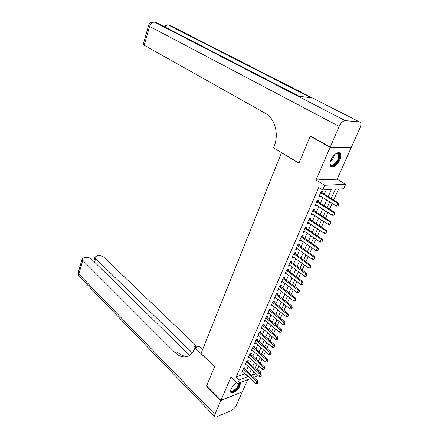 <?xml version="1.0" encoding="UTF-8"?>
<svg xmlns="http://www.w3.org/2000/svg" width="439" height="439" viewBox="0 0 439 439"><rect width="100%" height="100%" fill="white"/><g stroke="black" fill="none" stroke-linecap="round" stroke-linejoin="round"><path stroke-width="0.66" d="M236.868 382.654C234.316 384.251 232.374 386.419 231.046 389.157L230.651 392.109C231.545 394.815 238.212 390.205 240.056 385.672L240.347 382.451M339.808 159.944C340.966 157.206 341.163 155.093 340.412 153.606C338.957 150.648 333.212 154.446 330.957 159.917C329.832 162.628 329.64 164.707 330.375 166.161C333.13 168.285 336.274 166.216 339.808 159.944M256.305 369.589L257.534 369.139L260.596 371.926L260.086 373.046M281.536 152.64L201.013 353.527L214.605 366.631L206.577 385.98L220.921 400.363L242.295 391.835L247.733 379.636M350.514 147.636L351.063 147.938L330.112 147.339L316.031 179.974L324.75 185.291L345.696 184.276L343.66 188.759L335.38 189.236L331.209 198.549M316.031 179.974L337.125 179.194L351.063 147.938M337.125 179.194L345.696 184.276M257.534 369.139L258.862 366.192M260.261 363.08L262.121 358.948M263.526 355.82L265.419 351.617M266.83 348.478L268.756 344.198M270.177 341.054L272.136 336.697M273.557 333.536L275.555 329.102M276.976 325.936L279.012 321.419M280.439 318.242L282.507 313.644M283.945 310.455L286.052 305.774M287.49 302.575L289.636 297.812M291.079 294.602L293.263 289.751M294.712 286.53L296.934 281.591M298.388 278.359L300.655 273.332M302.114 270.084L304.414 264.969M305.879 261.71L308.227 256.497M309.698 253.232L312.085 247.925M313.561 244.649L315.992 239.244M317.474 235.952L319.949 230.448M321.436 227.15L323.96 221.547M325.447 218.232L328.015 212.525M329.513 209.2L332.131 203.389M333.629 200.052L338.579 189.05M281.344 152.64L298.986 163.248L310.203 136.211L310.9 136.249M310.203 136.211L330.112 147.339M244.627 368.804L245.171 367.564L243.7 368.091L241.851 372.299L243.201 371.811M247.728 361.752L248.276 360.501L246.8 361.017L244.935 365.27L246.312 364.782M250.861 354.619L251.415 353.357L249.939 353.856L248.051 358.164L249.462 357.675M254.033 347.403L254.593 346.135L253.116 346.618L251.207 350.97L252.644 350.492M257.243 340.11L257.803 338.831L256.327 339.298L254.395 343.699L255.871 343.221M260.486 332.729L261.051 331.44L259.575 331.889L257.622 336.34L259.109 335.851M263.768 325.261L264.338 323.966L262.862 324.394L260.887 328.899L262.39 328.399M267.088 317.71L267.664 316.398L266.188 316.815L264.19 321.37L265.705 320.854M270.446 310.066L271.028 308.749L269.551 309.144L267.532 313.759L269.058 313.221M273.848 302.334L274.43 301.006L272.959 301.384L270.912 306.049L272.454 305.5M277.289 294.509L277.876 293.17L276.4 293.526L274.331 298.251L275.89 297.686M280.768 286.59L281.361 285.24L279.89 285.58L277.794 290.36L279.363 289.778M284.291 278.578L284.889 277.218L283.418 277.536L281.295 282.376L282.881 281.778M287.852 270.473L288.456 269.102L286.985 269.398L284.84 274.293L286.442 273.678M291.463 262.264L292.072 260.881L290.602 261.156L288.428 266.111L290.047 265.485M295.112 253.956L295.727 252.562L294.262 252.815L292.061 257.836L293.526 257.567L293.696 257.183M298.811 245.544L299.431 244.139L297.966 244.375L295.738 249.451L297.203 249.204L297.39 248.787M302.553 237.033L303.179 235.611L301.714 235.825L299.458 240.967L300.924 240.742L301.127 240.281M306.345 228.412L306.971 226.979L305.511 227.166L303.228 232.374L304.688 232.171L304.913 231.671M310.181 219.681L310.817 218.238L309.352 218.402L307.042 223.676L308.502 223.495L308.743 222.952M314.066 210.841L314.708 209.387L313.248 209.529L310.905 214.869L312.365 214.715L312.623 214.122M318.001 201.891L318.648 200.425L317.188 200.541L314.818 205.946L316.278 205.814L316.557 205.183M328.202 196.683L331.412 189.467L322.698 189.966L318.73 187.524L236.16 377.03L245.099 373.584M246.46 370.5L248.211 366.532M249.577 363.443L251.36 359.398M252.732 356.298L254.549 352.188M255.921 349.076L257.77 344.889M259.147 341.772L261.029 337.514M262.412 334.381L264.327 330.046M265.71 326.907L267.664 322.495M269.052 319.34L271.039 314.851M272.432 311.69L274.452 307.119M275.851 303.947L277.909 299.294M279.314 296.111L281.404 291.375M282.815 288.182L284.944 283.364M286.36 280.159L288.527 275.253M289.949 272.037L292.154 267.044M293.576 263.817L295.826 258.73M297.252 255.493L299.541 250.318M300.973 247.069L303.3 241.801M304.743 238.542L307.113 233.175M308.557 229.91L310.971 224.439M312.414 221.163L314.873 215.598M316.327 212.311L318.829 206.643M320.289 203.339L322.835 197.566M324.3 194.257L326.287 189.763M321.99 192.825L322.638 191.349L321.183 191.437L318.78 196.913L320.24 196.809L320.536 196.129M250.466 378.594L237.713 383.456L230.991 377.03L220.921 400.363M237.713 383.456L239.244 379.96L248.172 376.453M236.16 377.03L239.244 379.96M322.698 189.966L324.75 185.291M258.143 375.663L253.808 377.315M253.709 371.586L252.134 375.109L255.97 373.666M259.367 372.387L260.596 371.926M329.716 201.874L327.121 207.68M325.634 210.994L323.082 216.696M321.6 219.999L319.093 225.597M317.616 228.889L315.158 234.382M313.687 237.669L311.273 243.063M309.808 246.334L307.432 251.635M305.972 254.894L303.64 260.097M302.186 263.351L299.897 268.459M298.449 271.697L296.199 276.718M294.756 279.945L292.544 284.873M291.106 288.094L288.933 292.934M287.501 296.144L285.372 300.896M283.94 304.095L281.843 308.765M280.417 311.953L278.364 316.541M276.943 319.713L274.924 324.223M273.508 327.39L271.522 331.818M270.111 334.968L268.163 339.32M266.753 342.464L264.838 346.739M263.438 349.872L261.556 354.07M260.157 357.192L258.308 361.319M256.914 364.43L255.097 368.486M249.55 373.369L251.317 369.386M252.699 366.291L254.499 362.241M255.882 359.135L257.715 355.014M259.103 351.902L260.969 347.704M262.363 344.577L264.262 340.313M265.661 337.174L267.592 332.828M268.997 329.678L270.962 325.261M272.372 322.1L274.375 317.6M275.785 314.428L277.821 309.852M279.237 306.669L281.317 302.005M282.732 298.816L284.851 294.07M286.272 290.865L288.423 286.036M289.855 282.826L292.045 277.903M293.477 274.682L295.71 269.672M297.148 266.44L299.42 261.337M300.863 258.094L303.173 252.902M304.622 249.648L306.976 244.364M308.43 241.099L310.828 235.71M312.283 232.434L314.725 226.952M316.19 223.665L318.676 218.084M320.141 214.786L322.67 209.101M324.147 205.792L326.726 200.003M245.017 373.759L248.095 376.629M319.131 196.112L320.24 196.809M315.18 205.117L316.278 205.814M311.284 214.002L312.365 214.715M307.432 222.782L308.502 223.495M303.634 231.446L304.688 232.171M299.875 240.012L300.924 240.742M296.166 248.469L297.203 249.204M292.506 256.82L293.526 257.567M288.884 265.074L289.899 265.825M285.306 273.228L286.31 273.985M281.772 281.284L282.765 282.047M278.282 289.241L279.264 290.009M274.83 297.11L275.802 297.883M271.423 304.88L272.383 305.659M268.053 312.568L269.003 313.347M264.722 320.157L265.666 320.947M261.43 327.664L262.363 328.46M258.176 335.083L259.098 335.884M338.233 206.006L339.034 204.607L338.233 206.006L336.428 206.078L319.427 195.432M320.629 192.699L337.69 203.306L338.721 203.213L339.034 204.607M320.909 192.057L338.721 203.213M336.428 206.078L337.69 203.306L338.864 204.618M335.44 153.935L336.12 153.568C338.453 152.717 339.566 153.672 339.468 156.432C339.056 163.182 329.42 169.827 330.051 162.853M330.007 163.116L330.353 164.334C331.895 167.544 338.464 161.327 338.727 156.438L338.387 154.287L335.917 153.666M330.721 166.622C333.596 168.159 339.852 161.091 340.159 155.971L339.737 153.288L339.177 152.651M239.332 382.841L239.464 383.401C239.946 387.258 230.892 394.677 230.727 390.512L230.744 389.942M230.755 389.909L230.87 390.43C231.819 393.251 239.288 386.627 238.843 383.379L238.789 383.044M230.684 392.181C232.955 393.959 240.588 386.397 240.106 382.879L240.062 382.561M330.238 147.049L351.184 147.658L359.996 127.903C360.973 125.587 361.143 123.82 360.507 122.591L359.316 121.855L345.263 120.648C342.985 120.835 340.949 122.75 339.155 126.388L330.238 147.049L310.324 135.925L299.025 163.16L273.557 147.844L274.161 146.308C279.16 134.307 274.874 118.278 265.491 113.388L144.195 45.233L143.273 44.24M339.155 126.388L149.578 26.384C150.665 23.426 152.399 22.038 154.769 22.213L156.328 22.543L299.222 96.273L310.905 97.727L168.56 25.094L171.292 26.038M220.833 400.566L206.495 386.177L214.578 366.697L194.927 347.759L194.477 348.906C192.787 353.027 190.268 355.595 186.915 356.611C182.794 357.626 178.788 356.238 174.892 352.457L82.768 260.322L78.844 274.068L214.874 414.372L220.833 400.566L242.087 391.917M194.927 347.759L199.279 346.464L202.577 349.614M192.277 352.841L95.625 258.593L94.934 257.249L96.767 255.926L98.435 255.707C100.619 255.569 102.501 256.151 104.087 257.457L197.501 346.991M195.465 347.6L194.428 346.673L195.41 347.617M214.874 414.372L214.594 416.463C214.907 417.121 215.626 417.226 216.756 416.77L231.172 410.668C233.312 409.576 234.997 407.836 236.226 405.449L242.207 392.032M189.489 355.431L91.537 259.142C89.946 257.814 88.025 257.221 85.77 257.364L84.041 257.589L82.109 258.994L82.768 260.322M188.172 356.15C184.32 356.726 180.616 355.277 177.054 351.815L174.892 352.457M334.057 215.181L334.853 213.793L334.057 215.181L332.268 215.247L315.46 204.481M316.645 201.781L333.508 212.509L334.545 212.399L334.853 213.793M316.936 201.111L334.545 212.399M332.268 215.247L333.508 212.509L334.677 213.815M329.93 224.241L330.721 222.869L329.93 224.241L328.158 224.296L311.542 213.414M312.711 210.747L329.387 221.591L330.424 221.465L330.721 222.869M313.012 210.056L330.424 221.465M328.158 224.296L329.387 221.591L330.545 222.891M325.864 233.18L326.643 231.825L325.864 233.18L324.103 233.23L307.673 222.238M308.831 219.599L325.315 230.563L326.358 230.415L326.643 231.825M309.138 218.891L326.358 230.415M324.103 233.23L325.315 230.563L326.468 231.847M321.842 242.01L322.616 240.665L321.842 242.01L320.102 242.048L303.854 230.947M304.995 228.346L321.299 239.414L322.336 239.255L322.616 240.665M305.314 227.611L322.336 239.255M320.102 242.048L321.299 239.414L322.44 240.693M317.874 250.729L318.643 249.396L317.874 250.729L316.146 250.757L300.078 239.551M301.203 236.978L317.326 248.156L318.374 247.98L318.643 249.396M301.538 236.226L318.374 247.98M316.146 250.757L317.326 248.156L318.467 249.429M313.956 259.334L314.714 258.017L313.956 259.334L312.244 259.356L296.352 248.046M297.466 245.511L313.408 256.788L314.456 256.596L314.714 258.017M297.801 244.737L314.456 256.596M312.244 259.356L313.408 256.788L314.543 258.05M310.088 267.834L310.839 266.528L310.088 267.834L308.387 267.85L292.67 256.442M293.768 253.934L309.539 265.315L310.587 265.101L310.839 266.528M294.119 253.144L310.587 265.101M308.387 267.85L309.539 265.315L310.664 266.566M306.268 276.23L307.015 274.935L306.268 276.23L304.584 276.235L289.032 264.733M290.119 262.253L305.72 273.733L306.768 273.502L307.015 274.935M290.475 261.446L306.768 273.502M304.584 276.235L305.72 273.733L306.839 274.973M302.493 284.516L303.234 283.237L302.493 284.516L300.819 284.521L285.438 272.926M286.513 270.479L301.944 282.047L302.992 281.805L303.234 283.237M286.876 269.645L302.992 281.805M300.819 284.521L301.944 282.047L303.058 283.281M298.767 292.709L299.497 291.441L298.767 292.709L297.11 292.703L281.893 281.015M282.952 278.6L298.218 290.261L299.266 289.998L299.497 291.441M283.325 277.75L299.266 289.998M297.11 292.703L298.218 290.261L299.321 291.485M295.085 300.797L295.809 299.541L295.085 300.797L293.439 300.786L278.381 289.01M279.429 286.623L294.536 298.372L295.584 298.097L295.809 299.541M279.813 285.756L295.584 298.097M293.439 300.786L294.536 298.372L295.634 299.59M291.447 308.787L292.165 307.547L291.447 308.787L289.811 308.771L274.918 296.912M275.955 294.553L290.898 306.384L291.946 306.098L292.165 307.547M276.34 293.669L291.946 306.098M289.811 308.771L290.898 306.384L291.99 307.596M287.852 316.684L288.566 315.454L287.852 316.684L286.233 316.662L271.494 304.721M272.515 302.389L287.304 314.302L288.357 314L288.566 315.454M272.91 301.489L288.357 314M286.233 316.662L287.304 314.302L288.39 315.504M284.302 324.481L285.01 323.263L284.302 324.481L282.694 324.454L268.108 312.442M269.118 310.132L283.753 322.127L284.807 321.809L285.01 323.263M269.519 309.215L284.807 321.809M282.694 324.454L283.753 322.127L284.834 323.318M280.795 332.191L281.492 330.984L280.795 332.191L279.199 332.153L264.761 320.064M265.76 317.787L280.241 329.854L281.295 329.524L281.492 330.984M266.171 316.854L281.295 329.524M279.199 332.153L280.241 329.854L281.317 331.039M277.327 339.808L278.019 338.612L277.327 339.808L275.741 339.764L261.457 327.604M262.445 325.354L276.779 337.492L277.832 337.152L278.019 338.612M262.862 324.405L277.832 337.152M275.741 339.764L276.779 337.492L277.843 338.672M273.903 347.337L274.589 346.151L273.903 347.337L272.328 347.287L258.187 335.056M259.164 332.828L273.349 345.043L274.402 344.686L274.589 346.151M259.597 331.884L274.402 344.686M272.328 347.287L273.349 345.043L274.413 346.212M270.517 354.772L271.198 353.604L270.517 354.772L268.953 354.723L254.955 342.42M255.921 340.22L269.963 352.501L271.017 352.133L271.198 353.604M256.376 339.281L271.017 352.133M268.953 354.723L269.963 352.501L271.022 353.664M267.17 362.126L267.845 360.968L267.17 362.126L265.622 362.071L251.761 349.702M252.716 347.529L266.616 359.876L267.669 359.497L267.845 360.968M253.193 346.596L267.669 359.497M265.622 362.071L266.616 359.876L267.669 361.028M263.861 369.397L264.53 368.244L263.861 369.397L262.324 369.331L248.606 356.902M249.55 354.75L263.307 367.163L264.366 366.774L264.53 368.244M250.043 353.823L264.366 366.774M262.324 369.331L263.307 367.163L264.355 368.31M260.59 376.58L261.254 375.438L260.59 376.58L259.065 376.508L245.483 364.024M246.416 361.895L260.036 374.363L261.095 373.962L261.254 375.438M246.8 361.017L261.095 373.962M259.065 376.508L260.036 374.363L261.079 375.504M257.358 383.681L258.017 382.55L257.358 383.681L255.844 383.609L242.394 371.059M243.316 368.958L256.804 381.486L257.863 381.074L258.017 382.55M243.843 368.041L257.863 381.074M255.844 383.609L256.804 381.486L257.841 382.621M320.772 192.37L321.211 192.342M334.518 154.737C333.898 157.502 332.499 159.823 330.32 161.684M330.649 160.679L333.772 155.51M359.316 121.855L170.058 25.407L168.532 25.083M148.612 25.478L148.563 25.649C149.392 23.102 151.104 21.879 153.694 21.983L154.769 22.213L345.263 120.648M143.213 44.438L148.563 25.649L149.578 26.384L144.195 45.233M154.742 22.197L157.667 23.229M164.713 26.867C165.898 25.462 167.182 24.875 168.56 25.094L167.484 24.864L163.621 26.302M194.428 346.673L196.463 346.069M95.625 258.593L94.583 262.138M79.591 276.757L78.976 276.12L78.345 272.196M316.793 201.435L317.232 201.402M312.87 210.391L313.309 210.347M308.99 219.231L309.429 219.182M305.16 227.962L305.599 227.907M301.379 236.583L301.818 236.522M297.642 245.099L298.081 245.028M293.954 253.512L294.393 253.435M290.311 261.825L290.75 261.737M286.711 270.034L287.15 269.941M283.15 278.145L283.589 278.046M279.638 286.157L280.077 286.058M276.164 294.075L276.603 293.971M272.729 301.9L273.168 301.791M269.337 309.638L269.776 309.517M265.985 317.282L266.424 317.156M262.67 324.838L263.109 324.706M259.394 332.307L259.839 332.169M256.156 339.687L256.596 339.545M252.957 346.986L253.396 346.843M249.791 354.202L250.23 354.053M246.663 361.335L247.102 361.182M243.568 368.387L244.007 368.233M336.927 153.463L338.387 154.287M187.299 356.49L186.915 356.611M94.934 257.249L93.743 261.315M82.109 258.994L78.197 272.712L78.976 276.12L214.594 416.463"/></g></svg>
